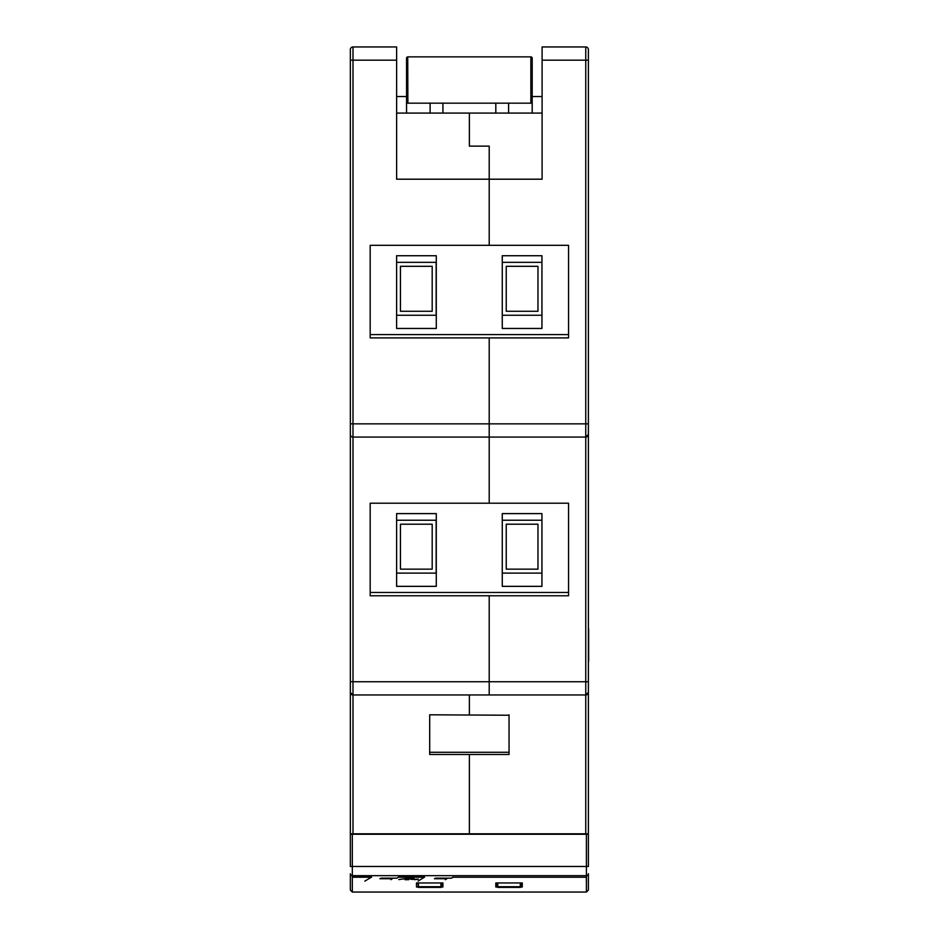<?xml version="1.0" encoding="UTF-8"?>
<svg xmlns="http://www.w3.org/2000/svg" width="939" height="939" viewBox="0 0 939 939"><rect width="100%" height="100%" fill="white"/><g stroke="black" fill="none" stroke-linecap="round" stroke-linejoin="round"><path stroke-width="1.41" d="M396.634 113.079L469.371 113.079L469.371 146.132L489.207 146.132L489.207 245.325L370.177 245.325L370.177 334.589L568.553 334.589L568.553 245.325L489.207 245.325L489.207 146.132L469.371 146.132L469.371 113.079L542.108 113.079M352.994 46.95A2.641 2.641 0 0 0 350.341 49.591L350.341 692.313L350.341 681.737L352.994 681.737L352.994 694.966L489.207 694.966L489.207 681.737L489.207 694.966L585.748 694.966L588.389 692.313L588.389 49.591L588.389 60.178L542.108 60.178L542.108 179.196L396.634 179.196L396.634 46.95L352.994 46.95A2.641 2.641 0 0 0 350.341 49.591A2.641 2.641 0 0 1 352.994 46.95L352.994 60.178L396.634 60.178M350.341 60.178L352.994 60.178L352.994 437.081A2.641 2.641 0 0 1 350.341 434.44L350.341 423.853L489.207 423.853L489.207 503.198L370.177 503.198L370.177 592.474L568.553 592.474L568.553 503.198L489.207 503.198L489.207 337.899L568.553 337.899L568.553 334.589M352.853 694.954L352.994 694.966A2.641 2.641 0 0 1 350.341 692.313L350.341 833.82L469.371 833.82L469.371 754.475L469.371 833.82L585.748 833.82L585.748 694.966A2.641 2.641 0 0 0 588.389 692.313L588.389 833.82L585.748 833.82M370.177 334.589L370.177 337.899L489.207 337.899L489.207 423.853L585.748 423.853L585.748 46.95L542.108 46.95L542.108 60.178M370.177 337.899L370.177 245.325M429.698 754.475L509.044 754.475L509.044 752.268L429.698 752.268L429.698 754.475L429.698 714.802L509.044 715.236L429.698 714.802M469.371 694.966L469.371 714.802L469.371 694.966M370.177 592.474L370.177 595.772L489.207 595.772L489.207 681.737L489.207 595.772L568.553 595.772L568.553 592.474M370.177 595.772L370.177 503.198M352.853 437.081L585.748 437.081L588.389 434.44A2.641 2.641 0 0 1 585.748 437.081L585.748 423.853L588.389 423.853M352.994 833.82L352.994 694.966L350.353 692.454M352.994 437.081L352.994 681.737L588.389 681.737L588.389 692.313A2.641 2.641 0 0 1 585.748 694.966L585.748 437.081A2.641 2.641 0 0 0 588.389 434.44M568.553 245.325L568.553 337.899M568.553 503.198L568.553 595.772M509.044 714.802L509.044 754.475M585.748 46.95A2.641 2.641 0 0 1 588.389 49.591M436.283 262.345L396.61 262.345M396.61 255.725L396.61 328.462L436.283 328.462L436.283 255.725L396.61 255.725M396.61 315.246L436.283 315.246M541.944 262.345L502.271 262.345M502.271 255.725L502.271 328.462L541.944 328.462L541.944 255.725L502.271 255.725M502.271 315.246L541.944 315.246M436.154 315.246L436.154 262.345M400.448 311.279L432.186 311.279L432.186 266.312L400.448 266.312L400.448 311.279M537.977 311.279L537.977 266.312L506.238 266.312L506.238 311.279L537.977 311.279M453.032 877.226L586.347 877.226L453.032 877.226L451.53 878.165L435.473 878.165L434.428 878.728L446.87 878.728L445.356 879.679M586.347 881.134L586.347 877.226M453.032 877.096L451.53 878.165M418.043 881.134L424.569 877.096L398.523 877.096L397.009 878.165L380.952 878.165L379.908 878.728L392.349 878.728L390.835 879.679M398.523 877.096L397.009 878.165M424.569 877.226L398.523 877.226M414.475 879.69L418.383 879.15L411.998 879.397L410.19 879.139L414.076 878.669L408.371 878.223L398.746 879.597M364.802 881.134L371.586 877.096L352.325 877.096L352.325 881.134M371.586 877.226L352.325 877.226L352.325 892.05L586.406 892.05L588.389 890.066L588.389 873.704A1.984 1.972 180 0 1 586.406 875.664L586.406 892.05M408.676 879.69L405.014 879.702M409.979 878.681L407.397 878.681L409.979 878.681M416.47 882.965L416.47 887.003L416.47 882.965L442.915 882.965L442.915 887.003L441.53 887.003M416.47 887.003L417.855 887.003M495.815 882.965L495.815 887.003L495.815 882.965L522.272 882.965L522.272 887.003L520.887 887.003M495.815 887.003L497.201 887.003M522.272 882.965L522.272 887.003M442.915 882.965L442.915 887.003M350.341 873.704L350.341 890.066L350.341 873.704A1.984 1.972 0 0 0 352.325 875.664L586.406 875.664L586.406 866.474L588.389 866.474L588.389 834.266L586.406 834.266L586.406 866.474L350.341 866.474L350.341 834.266L586.406 834.266M520.945 882.965L520.945 886.721A0.657 0.657 0 0 1 520.288 887.378L497.799 887.378L497.142 886.721A0.657 0.657 0 0 0 497.799 887.378L497.142 886.721L497.799 887.378M497.142 882.965L497.142 886.721M520.288 882.965L520.288 886.721L520.945 886.721A0.657 0.657 0 0 1 520.288 887.378L520.288 886.721L497.799 886.721L497.799 882.965M441.6 882.965L441.6 886.721A0.657 0.657 0 0 1 440.931 887.378L418.454 887.378L440.931 887.378L440.931 886.721L417.796 886.721A0.657 0.657 0 0 0 418.454 887.378L418.454 882.965M417.796 882.965L418.454 887.378L417.796 886.721M532.19 96.541L532.19 58.195A1.326 1.326 0 0 0 531.016 56.88L532.19 58.195L532.19 96.541L542.108 96.541M396.634 96.541L406.552 96.541L406.552 58.195L407.878 56.868L530.864 56.868L530.864 103.161L406.552 103.161L406.552 113.079M406.552 103.161L406.552 58.195A1.326 1.326 0 0 1 407.726 56.88L407.878 103.161M442.915 113.079L442.915 103.161M495.815 103.161L495.815 113.079M430.121 103.161L430.121 113.079M508.609 113.079L508.609 103.161M532.19 113.079L532.19 103.161L530.864 103.161M532.19 103.161L532.19 58.195M436.283 520.229L396.61 520.229M396.61 513.61L396.61 586.347L436.283 586.347L436.283 513.61L396.61 513.61M396.61 573.119L436.283 573.119M541.944 520.229L502.271 520.229M502.271 513.61L502.271 586.347L541.944 586.347L541.944 513.61L502.271 513.61M502.271 573.119L541.944 573.119M436.154 573.119L436.154 520.229M400.448 569.151L432.186 569.151L432.186 524.197L400.448 524.197L400.448 569.151M537.977 569.151L537.977 524.197L506.238 524.197L506.238 569.151L537.977 569.151M588.518 661.291L588.659 628.837L588.659 661.291M352.325 834.266L352.325 877.096M520.945 886.721A0.657 0.657 0 0 1 520.288 887.378M440.931 882.965L440.931 886.721L441.6 886.721M352.325 892.05L350.341 890.066"/></g></svg>
